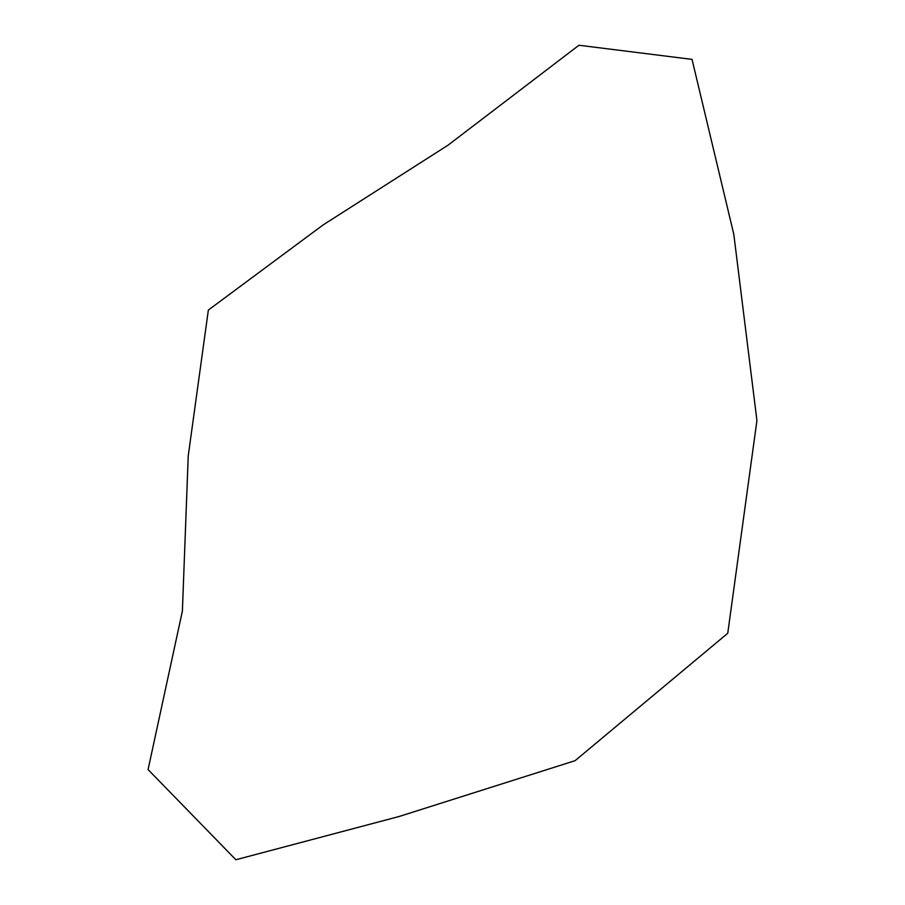 <?xml version="1.0" encoding="UTF-8"?>
<svg xmlns="http://www.w3.org/2000/svg" width="905" height="905" viewBox="0 0 905 905"><rect width="100%" height="100%" fill="white"/><g stroke="black" fill="none" stroke-linecap="round" stroke-linejoin="round"><path stroke-width="1.36" d="M323.017 224.994L208.354 310.064L188.229 455.928L182.391 611.022L148.069 769.567L235.866 859.75L399.105 816.502L575.071 760.686L727.756 633.274L756.931 420.508L733.808 234.327L692.031 59.379L578.94 45.25L448.054 145.162L323.017 224.994"/></g></svg>

